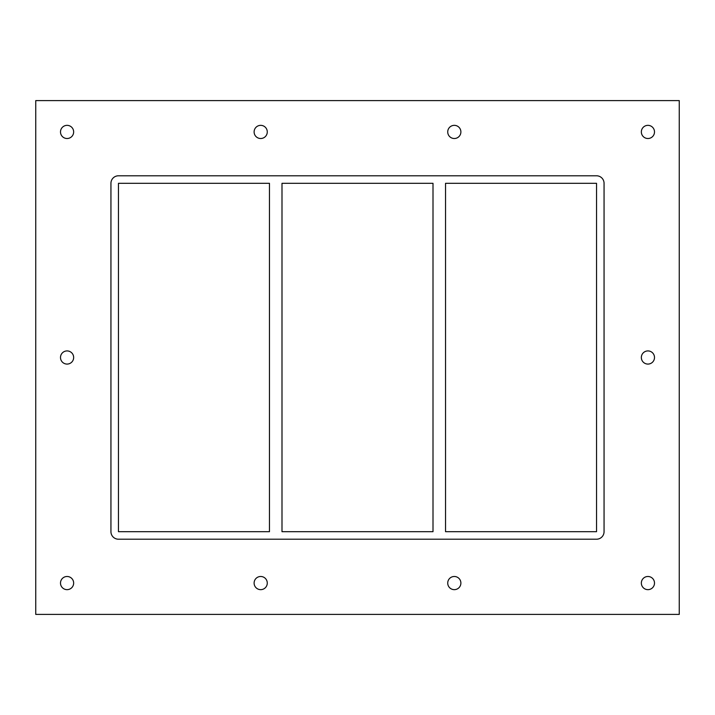 <?xml version="1.0" encoding="UTF-8"?>
<svg xmlns="http://www.w3.org/2000/svg" width="715" height="715" viewBox="0 0 715 715"><rect width="100%" height="100%" fill="white"/><g stroke="black" fill="none" stroke-linecap="round" stroke-linejoin="round"><path stroke-width="1.07" d="M60.498 131.926A6.578 6.578 0 0 1 67.076 125.348A6.578 6.578 0 0 1 73.654 131.926A6.578 6.578 0 0 1 67.076 138.513A6.578 6.578 0 0 1 60.498 131.926M641.346 357.5A6.578 6.578 0 0 1 647.924 350.922A6.578 6.578 0 0 1 654.502 357.5A6.578 6.578 0 0 1 647.924 364.078A6.578 6.578 0 0 1 641.346 357.5M60.498 357.5A6.578 6.578 0 0 1 67.076 350.922A6.578 6.578 0 0 1 73.654 357.5A6.578 6.578 0 0 1 67.076 364.078A6.578 6.578 0 0 1 60.498 357.5M254.111 583.074A6.578 6.578 0 0 1 260.689 576.487A6.578 6.578 0 0 1 267.276 583.074A6.578 6.578 0 0 1 260.689 589.652A6.578 6.578 0 0 1 254.111 583.074M254.111 131.926A6.578 6.578 0 0 1 260.689 125.348A6.578 6.578 0 0 1 267.276 131.926A6.578 6.578 0 0 1 260.689 138.513A6.578 6.578 0 0 1 254.111 131.926M447.724 583.074A6.578 6.578 0 0 1 454.311 576.487A6.578 6.578 0 0 1 460.889 583.074A6.578 6.578 0 0 1 454.311 589.652A6.578 6.578 0 0 1 447.724 583.074M447.724 131.926A6.578 6.578 0 0 1 454.311 125.348A6.578 6.578 0 0 1 460.889 131.926A6.578 6.578 0 0 1 454.311 138.513A6.578 6.578 0 0 1 447.724 131.926M641.346 131.926A6.578 6.578 0 0 1 647.924 125.348A6.578 6.578 0 0 1 654.502 131.926A6.578 6.578 0 0 1 647.924 138.513A6.578 6.578 0 0 1 641.346 131.926M60.498 583.074A6.578 6.578 0 0 1 67.076 576.487A6.578 6.578 0 0 1 73.654 583.074A6.578 6.578 0 0 1 67.076 589.652A6.578 6.578 0 0 1 60.498 583.074M641.346 583.074A6.578 6.578 0 0 1 647.924 576.487A6.578 6.578 0 0 1 654.502 583.074A6.578 6.578 0 0 1 647.924 589.652A6.578 6.578 0 0 1 641.346 583.074M433.004 183.308L433.004 531.692L281.996 531.692L281.996 183.308L433.004 183.308M445.534 531.692L445.534 183.308L596.542 183.308L596.542 531.692L445.534 531.692M269.466 183.308L269.466 531.692L118.458 531.692L118.458 183.308L269.466 183.308M35.75 614.4L679.25 614.4L679.25 100.601L35.75 100.601L35.75 614.4M604.059 531.692A7.516 7.516 0 0 1 596.542 539.208L118.458 539.208A7.516 7.516 0 0 1 110.941 531.692L110.941 183.308A7.516 7.516 0 0 1 118.458 175.792L596.542 175.792A7.516 7.516 0 0 1 604.059 183.308L604.059 531.692"/></g></svg>
